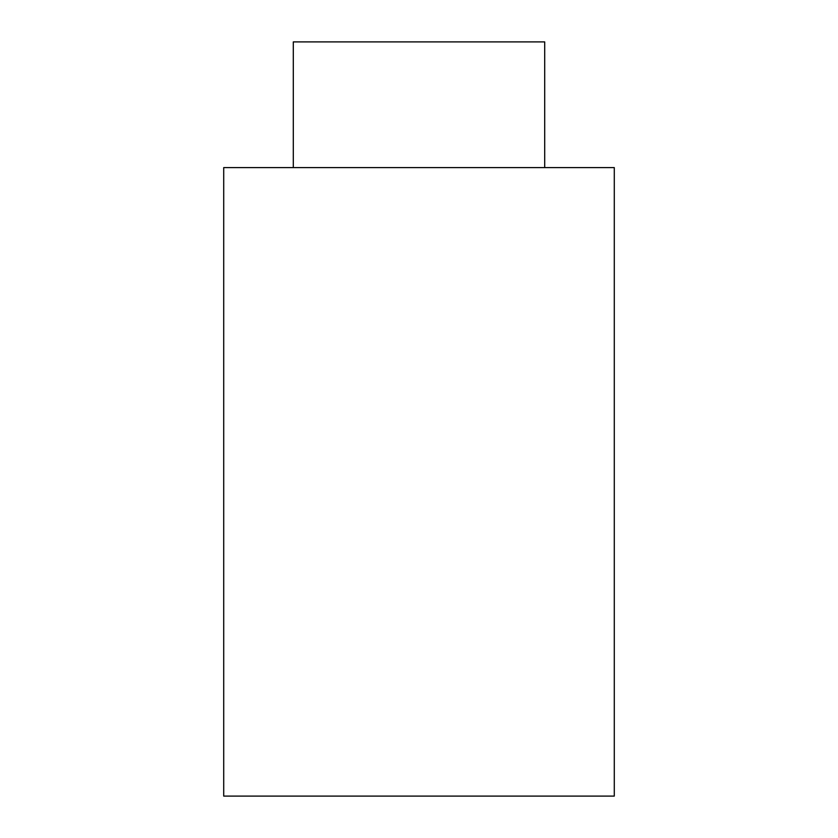 <?xml version="1.0" encoding="UTF-8"?>
<svg xmlns="http://www.w3.org/2000/svg" width="838" height="838" viewBox="0 0 838 838"><rect width="100%" height="100%" fill="white"/><g stroke="black" fill="none" stroke-linecap="round" stroke-linejoin="round"><path stroke-width="1.26" d="M293.3 41.9L544.7 41.9L293.3 41.9L293.3 167.6L293.3 41.9M614.285 796.1L223.715 796.1L614.285 796.1L614.285 167.6L223.715 167.6L223.715 796.1L223.715 167.6L614.285 167.6M544.7 167.6L544.7 41.9"/></g></svg>
